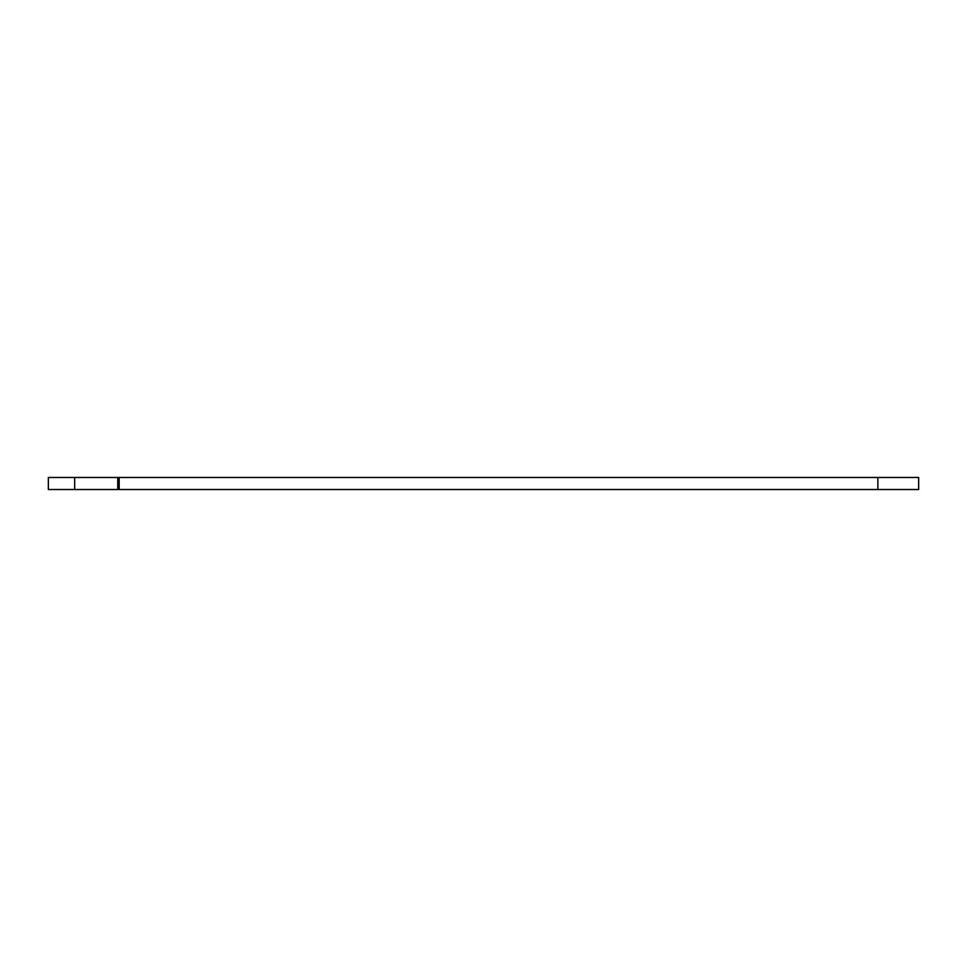 <?xml version="1.0" encoding="UTF-8"?>
<svg xmlns="http://www.w3.org/2000/svg" width="967" height="967" viewBox="0 0 967 967"><rect width="100%" height="100%" fill="white"/><g stroke="black" fill="none" stroke-linecap="round" stroke-linejoin="round"><path stroke-width="1.45" d="M74.677 489.52L74.677 477.48L48.35 477.48L48.35 489.52L117.744 489.52L117.744 477.48L74.677 477.48L74.677 489.52L48.35 489.52L48.35 477.48L119.183 477.48L119.183 489.52L918.65 489.52L918.65 477.48L918.65 489.52L877.867 489.52L877.867 477.48L877.867 489.52L74.677 489.52M918.65 477.48L117.744 477.48L117.744 489.52L119.183 489.52L119.183 477.48L918.65 477.48"/></g></svg>
